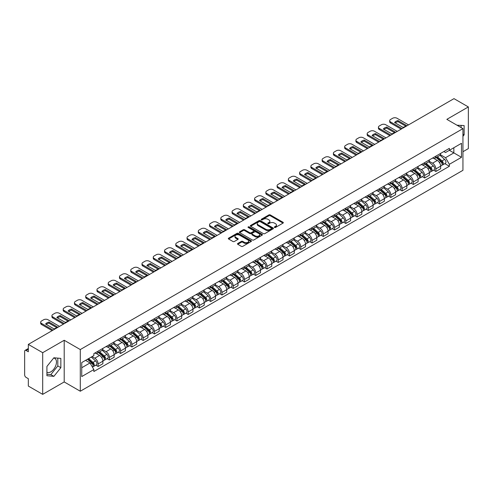 <?xml version="1.0" encoding="UTF-8"?>
<svg xmlns="http://www.w3.org/2000/svg" width="493" height="493" viewBox="0 0 493 493"><rect width="100%" height="100%" fill="white"/><g stroke="black" fill="none" stroke-linecap="round" stroke-linejoin="round"><path stroke-width="0.74" d="M274.521 227.452A0.703 0.407 0 0 0 275.513 227.452L283.044 223.101A1.004 0.579 0 0 0 283.333 222.694A1.004 0.579 0 0 0 283.044 222.288L270.287 214.923A1.004 0.579 0 0 0 268.87 214.923L261.345 219.268A0.703 0.407 0 0 0 262.338 219.841L263.311 219.28A3.204 1.849 0 0 1 267.847 219.28L268.907 219.89A3.204 1.849 0 0 1 269.85 221.203A3.204 1.849 0 0 1 268.907 222.509L267.933 223.07A0.703 0.407 0 0 0 268.925 223.643L269.899 223.082A3.204 1.849 0 0 1 274.435 223.082L275.495 223.699A3.204 1.849 0 0 1 276.437 225.005A3.204 1.849 0 0 1 275.495 226.312L274.521 226.879A0.703 0.407 0 0 0 274.521 227.452L274.521 226.879M457.029 125.234A7.962 4.597 -60 0 1 458.114 125.586A7.962 4.597 -60 0 1 458.958 126.35M53.651 358.06A7.962 4.597 -60 0 1 54.828 358.417A7.962 4.597 -60 0 1 56.048 364.795A7.962 4.597 -60 0 1 50.847 371.814A7.962 4.597 -60 0 1 46.915 372.233M237.774 243.474A1.004 0.579 0 0 0 237.478 243.881A1.004 0.579 0 0 0 237.774 244.288L241.354 246.352A1.004 0.579 0 0 0 242.766 246.352L251.128 241.527A1.004 0.579 0 0 0 251.424 241.12A1.004 0.579 0 0 0 251.128 240.713L238.378 233.349A1.004 0.579 0 0 0 236.96 233.349L228.598 238.174A1.004 0.579 0 0 0 228.308 238.581A1.004 0.579 0 0 0 228.598 238.994L232.924 241.49A1.004 0.579 0 0 0 234.341 241.49L237.916 239.419A1.004 0.579 0 0 0 238.211 239.013A1.004 0.579 0 0 0 237.916 238.606L235.771 237.367A2.681 1.547 0 0 1 234.988 236.27A2.681 1.547 0 0 1 236.64 234.847A2.681 1.547 0 0 1 239.561 235.179L247.954 240.023A2.681 1.547 0 0 1 248.743 241.12A2.681 1.547 0 0 1 247.085 242.55A2.681 1.547 0 0 1 244.164 242.211L242.766 241.404A1.004 0.579 0 0 0 241.354 241.404L237.774 243.474L237.774 244.288M80.291 349.562L64.201 340.269L42.694 352.686L28.329 344.397L453.985 98.643L468.35 106.938L446.843 119.355L462.939 128.642L80.291 349.562L80.291 391.232L462.939 170.313L462.939 128.642M263.385 233.633A1.004 0.579 0 0 0 264.796 233.633L273.159 228.807A1.004 0.579 0 0 0 273.455 228.401A1.004 0.579 0 0 0 273.159 227.994L260.409 220.63A1.004 0.579 0 0 0 258.991 220.63L250.629 225.455A1.004 0.579 0 0 0 250.339 225.862A1.004 0.579 0 0 0 250.629 226.275L263.385 233.633M248.466 227.6A0.703 0.407 0 0 1 249.181 227.698L249.181 226.866L262.14 234.354A1.004 0.579 0 0 1 262.436 234.76A1.004 0.579 0 0 1 262.14 235.167L253.784 239.992A1.004 0.579 0 0 1 252.367 239.992L239.616 232.634L243.191 230.582L243.191 229.75L239.616 231.815A1.004 0.579 0 0 0 239.321 232.221A1.004 0.579 0 0 0 239.616 232.634L239.616 231.815M243.191 230.582A1.004 0.579 0 0 1 244.608 230.582L244.608 229.75A1.004 0.579 0 0 0 243.191 229.75M244.608 229.75L249.778 232.733A1.004 0.579 0 0 0 251.196 232.733L253.568 231.365A1.004 0.579 0 0 0 253.864 230.958A1.004 0.579 0 0 0 253.568 230.545L248.189 227.439A0.703 0.407 0 0 1 249.181 226.866M42.694 352.686L42.694 394.357L28.329 386.062L28.329 378.686L26.092 377.398A2.04 1.177 -120 0 1 24.65 374.896L24.65 351.312A2.04 1.177 -120 0 1 25.075 350.381L28.329 348.496M462.939 151.727L468.35 148.603L468.35 106.938M42.694 394.357L64.201 381.939L80.291 391.232M28.329 344.397L28.329 351.774L26.092 350.48A2.04 1.177 -120 0 0 25.075 350.381M435.874 156.145A4.696 2.712 60 0 1 434.9 158.253L439.664 155.505A4.696 2.712 -120 0 0 440.637 153.397M429.113 161.199L432.552 163.189A4.696 2.712 60 0 1 435.874 168.939L440.637 166.19A4.696 2.712 -120 0 0 437.316 160.435L433.908 158.469M440.637 166.19L440.637 168.729L435.874 171.478L433.587 170.159M434.9 158.253A4.696 2.712 60 0 1 432.589 158.043M435.874 168.939L435.874 171.478M424.615 162.647A4.696 2.712 60 0 1 423.641 164.754L428.405 162.006A4.696 2.712 -120 0 0 429.378 159.898M422.328 176.66L424.615 177.979L429.378 175.231L429.378 172.686A4.696 2.712 -120 0 0 426.057 166.936L422.649 164.97M423.641 164.754A4.696 2.712 60 0 1 421.33 164.539M417.854 167.7L421.293 169.684A4.696 2.712 60 0 1 424.615 175.44L424.615 177.979M413.356 169.148A4.696 2.712 60 0 1 412.382 171.256L417.146 168.501A4.696 2.712 -120 0 0 418.119 166.394M411.076 183.162L413.356 184.481L418.119 181.726L418.119 179.187A4.696 2.712 -120 0 0 414.798 173.437L411.39 171.472M412.382 171.256A4.696 2.712 60 0 1 410.071 171.04M406.596 174.202L410.034 176.186A4.696 2.712 60 0 1 413.356 181.935L413.356 184.481M402.097 175.644A4.696 2.712 60 0 1 401.123 177.751L405.887 175.003A4.696 2.712 -120 0 0 406.861 172.895M399.817 189.663L402.097 190.982L406.861 188.227L406.861 185.688A4.696 2.712 -120 0 0 403.539 179.939L400.131 177.967M401.123 177.751A4.696 2.712 60 0 1 398.812 177.542M395.337 180.703L398.775 182.687A4.696 2.712 60 0 1 402.097 188.437L402.097 190.982M390.838 182.145A4.696 2.712 60 0 1 389.864 184.253L394.628 181.504A4.696 2.712 -120 0 0 395.602 179.397M388.558 196.159L390.838 197.477L395.602 194.729L395.602 192.19A4.696 2.712 -120 0 0 392.28 186.44L388.872 184.468M389.864 184.253A4.696 2.712 60 0 1 387.553 184.043M384.078 187.198L387.523 189.189A4.696 2.712 60 0 1 390.838 194.938L390.838 197.477M379.579 188.646A4.696 2.712 60 0 1 378.612 190.754L383.369 188.006A4.696 2.712 -120 0 0 384.343 185.898M377.299 202.66L379.579 203.979L384.343 201.23L384.343 198.685A4.696 2.712 -120 0 0 381.027 192.936L377.613 190.97M378.612 190.754A4.696 2.712 60 0 1 376.295 190.538M372.819 193.7L376.264 195.69A4.696 2.712 60 0 1 379.579 201.44L379.579 203.979M368.32 195.148A4.696 2.712 60 0 1 367.353 197.255L372.116 194.501A4.696 2.712 -120 0 0 373.084 192.393M366.04 209.161L368.32 210.48L373.084 207.732L373.084 205.187A4.696 2.712 -120 0 0 369.768 199.437L366.354 197.471M367.353 197.255A4.696 2.712 60 0 1 365.042 197.04M361.56 200.201L365.005 202.185A4.696 2.712 60 0 1 368.32 207.935L368.32 210.48M357.061 201.643A4.696 2.712 60 0 1 356.094 203.751L360.858 201.002A4.696 2.712 -120 0 0 361.825 198.895M354.781 215.663L357.061 216.982L361.825 214.227L361.825 211.688A4.696 2.712 -120 0 0 358.51 205.938L355.096 203.966M356.094 203.751A4.696 2.712 60 0 1 353.783 203.541M350.301 206.703L353.746 208.687A4.696 2.712 60 0 1 357.061 214.437L357.061 216.982M345.803 208.145A4.696 2.712 60 0 1 344.835 210.252L349.599 207.504A4.696 2.712 -120 0 0 350.566 205.396M343.522 222.158L345.809 223.477L350.566 220.728L350.566 218.189A4.696 2.712 -120 0 0 347.251 212.44L343.837 210.468M344.835 210.252A4.696 2.712 60 0 1 342.524 210.043M339.048 213.204L342.487 215.188A4.696 2.712 60 0 1 345.809 220.938L345.809 223.477M334.55 214.646A4.696 2.712 60 0 1 333.576 216.754L338.34 214.005A4.696 2.712 -120 0 0 339.307 211.898M332.264 228.66L334.55 229.978L339.313 227.23L339.313 224.685A4.696 2.712 -120 0 0 335.992 218.935L332.584 216.969M333.576 216.754A4.696 2.712 60 0 1 331.265 216.544M327.79 219.699L331.228 221.69A4.696 2.712 60 0 1 334.55 227.439L334.55 229.978M323.291 221.147A4.696 2.712 60 0 1 322.317 223.255L327.081 220.5A4.696 2.712 -120 0 0 328.055 218.393M321.005 235.161L323.291 236.48L328.055 233.731L328.055 231.186A4.696 2.712 -120 0 0 324.733 225.437L321.325 223.471M322.317 223.255A4.696 2.712 60 0 1 320.006 223.039M316.531 226.201L319.969 228.185A4.696 2.712 60 0 1 323.291 233.935L323.291 236.48M312.032 227.643A4.696 2.712 60 0 1 311.058 229.75L315.822 227.002A4.696 2.712 -120 0 0 316.796 224.894M309.746 241.662L312.032 242.981L316.796 240.227L316.796 237.688A4.696 2.712 -120 0 0 313.474 231.938L310.066 229.972M311.058 229.75A4.696 2.712 60 0 1 308.747 229.541M305.272 232.702L308.71 234.686A4.696 2.712 60 0 1 312.032 240.436L312.032 242.981M300.773 234.144A4.696 2.712 60 0 1 299.799 236.252L304.563 233.503A4.696 2.712 -120 0 0 305.537 231.396M298.487 248.158L300.773 249.476L305.537 246.728L305.537 244.189A4.696 2.712 -120 0 0 302.215 238.439L298.807 236.467M299.799 236.252A4.696 2.712 60 0 1 297.489 236.042M294.013 239.204L297.452 241.188A4.696 2.712 60 0 1 300.773 246.938L300.773 249.476M289.514 240.646A4.696 2.712 60 0 1 288.541 242.753L293.304 240.005A4.696 2.712 -120 0 0 294.278 237.897M287.228 254.659L289.514 255.978L294.278 253.229L294.278 250.69A4.696 2.712 -120 0 0 290.956 244.935L287.548 242.969M288.541 242.753A4.696 2.712 60 0 1 286.23 242.544M282.754 245.699L286.193 247.689A4.696 2.712 60 0 1 289.514 253.439L289.514 255.978M278.255 247.147A4.696 2.712 60 0 1 277.282 249.255L282.045 246.506A4.696 2.712 -120 0 0 283.019 244.399M275.969 261.161L278.255 262.479L283.019 259.731L283.019 257.186A4.696 2.712 -120 0 0 279.697 251.436L276.29 249.47M277.282 249.255A4.696 2.712 60 0 1 274.971 249.039M271.495 252.2L274.934 254.185A4.696 2.712 60 0 1 278.255 259.94L278.255 262.479M266.996 253.649A4.696 2.712 60 0 1 266.023 255.756L270.786 253.001A4.696 2.712 -120 0 0 271.76 250.894M264.71 267.662L266.996 268.981L271.76 266.232L271.76 263.687A4.696 2.712 -120 0 0 268.438 257.938L265.031 255.972M266.023 255.756A4.696 2.712 60 0 1 263.712 255.54M260.236 258.702L263.675 260.686A4.696 2.712 60 0 1 266.996 266.436L266.996 268.981M255.738 260.144A4.696 2.712 60 0 1 254.764 262.251L259.528 259.503A4.696 2.712 -120 0 0 260.501 257.395M253.451 274.163L255.738 275.482L260.501 272.728L260.501 270.189A4.696 2.712 -120 0 0 257.18 264.439L253.772 262.467M254.764 262.251A4.696 2.712 60 0 1 252.453 262.042M248.977 265.203L252.416 267.188A4.696 2.712 60 0 1 255.738 272.937L255.738 275.482M244.479 266.645A4.696 2.712 60 0 1 243.505 268.753L248.269 266.004A4.696 2.712 -120 0 0 249.242 263.897M242.192 280.659L244.479 281.978L249.242 279.229L249.242 276.69A4.696 2.712 -120 0 0 245.921 270.94L242.513 268.968M243.505 268.753A4.696 2.712 60 0 1 241.194 268.543M237.718 271.698L241.157 273.689A4.696 2.712 60 0 1 244.479 279.439L244.479 281.978M233.22 273.147A4.696 2.712 60 0 1 232.246 275.254L237.01 272.506A4.696 2.712 -120 0 0 237.983 270.398M230.94 287.16L233.22 288.479L237.983 285.73L237.983 283.185A4.696 2.712 -120 0 0 234.662 277.436L231.254 275.47M232.246 275.254A4.696 2.712 60 0 1 229.935 275.039M226.46 278.2L229.898 280.19A4.696 2.712 60 0 1 233.22 285.94L233.22 288.479M221.961 279.648A4.696 2.712 60 0 1 220.987 281.756L225.751 279.001A4.696 2.712 -120 0 0 226.725 276.893M219.681 293.662L221.961 294.98L226.725 292.232L226.725 289.687A4.696 2.712 -120 0 0 223.403 283.937L219.995 281.971M220.987 281.756A4.696 2.712 60 0 1 218.676 281.54M215.201 284.701L218.645 286.686A4.696 2.712 60 0 1 221.961 292.435L221.961 294.98M210.702 286.143A4.696 2.712 60 0 1 209.728 288.251L214.492 285.502A4.696 2.712 -120 0 0 215.466 283.395M208.422 300.163L210.702 301.482L215.466 298.727L215.466 296.188A4.696 2.712 -120 0 0 212.15 290.439L208.736 288.467M209.728 288.251A4.696 2.712 60 0 1 207.417 288.041M203.942 291.203L207.387 293.187A4.696 2.712 60 0 1 210.702 298.937L210.702 301.482M199.443 292.645A4.696 2.712 60 0 1 198.476 294.752L203.233 292.004A4.696 2.712 -120 0 0 204.207 289.896M197.163 306.658L199.443 307.977L204.207 305.229L204.207 302.69A4.696 2.712 -120 0 0 200.891 296.94L197.477 294.968M198.476 294.752A4.696 2.712 60 0 1 196.165 294.543M192.683 297.704L196.128 299.689A4.696 2.712 60 0 1 199.443 305.438L199.443 307.977M188.184 299.146A4.696 2.712 60 0 1 187.217 301.254L191.98 298.505A4.696 2.712 -120 0 0 192.948 296.398M185.904 313.16L188.184 314.479L192.948 311.73L192.948 309.185A4.696 2.712 -120 0 0 189.632 303.435L186.218 301.469M187.217 301.254A4.696 2.712 60 0 1 184.906 301.044M181.424 304.199L184.869 306.19A4.696 2.712 60 0 1 188.184 311.94L188.184 314.479M176.925 305.648A4.696 2.712 60 0 1 175.958 307.755L180.721 305.001A4.696 2.712 -120 0 0 181.689 302.893M174.645 319.661L176.925 320.98L181.689 318.231L181.689 315.686A4.696 2.712 -120 0 0 178.374 309.937L174.96 307.971M175.958 307.755A4.696 2.712 60 0 1 173.647 307.54M170.171 310.701L173.61 312.685A4.696 2.712 60 0 1 176.925 318.435L176.925 320.98M165.673 312.149A4.696 2.712 60 0 1 164.699 314.257L169.463 311.502A4.696 2.712 -120 0 0 170.43 309.394M163.386 326.163L165.673 327.481L170.43 324.727L170.43 322.188A4.696 2.712 -120 0 0 167.115 316.438L163.707 314.472M164.699 314.257A4.696 2.712 60 0 1 162.388 314.041M158.912 317.202L162.351 319.187A4.696 2.712 60 0 1 165.673 324.936L165.673 327.481M154.414 318.644A4.696 2.712 60 0 1 153.44 320.752L158.204 318.003A4.696 2.712 -120 0 0 159.177 315.896M152.127 332.664L154.414 333.977L159.177 331.228L159.177 328.689A4.696 2.712 -120 0 0 155.856 322.94L152.448 320.968M153.44 320.752A4.696 2.712 60 0 1 151.129 320.542M147.653 323.704L151.092 325.688A4.696 2.712 60 0 1 154.414 331.438L154.414 333.977M143.155 325.146A4.696 2.712 60 0 1 142.181 327.253L146.945 324.505A4.696 2.712 -120 0 0 147.918 322.397M140.869 339.159L143.155 340.478L147.918 337.73L147.918 335.191A4.696 2.712 -120 0 0 144.597 329.435L141.189 327.469M142.181 327.253A4.696 2.712 60 0 1 139.87 327.044M136.395 330.199L139.833 332.19A4.696 2.712 60 0 1 143.155 337.939L143.155 340.478M131.896 331.647A4.696 2.712 60 0 1 130.922 333.755L135.686 331.006A4.696 2.712 -120 0 0 136.66 328.899M129.61 345.661L131.896 346.98L136.66 344.231L136.66 341.686A4.696 2.712 -120 0 0 133.338 335.936L129.93 333.971M130.922 333.755A4.696 2.712 60 0 1 128.611 333.539M125.136 336.701L128.574 338.691A4.696 2.712 60 0 1 131.896 344.441L131.896 346.98M120.637 338.149A4.696 2.712 60 0 1 119.663 340.256L124.427 337.502A4.696 2.712 -120 0 0 125.401 335.394M118.351 352.162L120.637 353.481L125.401 350.733L125.401 348.187A4.696 2.712 -120 0 0 122.079 342.438L118.671 340.472M119.663 340.256A4.696 2.712 60 0 1 117.352 340.041M113.877 343.202L117.316 345.186A4.696 2.712 60 0 1 120.637 350.936L120.637 353.481M109.378 344.644A4.696 2.712 60 0 1 108.405 346.752L113.168 344.003A4.696 2.712 -120 0 0 114.142 341.895M107.092 358.664L109.378 359.982L114.142 357.228L114.142 354.689A4.696 2.712 -120 0 0 110.82 348.939L107.412 346.967M108.405 346.752A4.696 2.712 60 0 1 106.094 346.542M102.618 349.703L106.057 351.688A4.696 2.712 60 0 1 109.378 357.437L109.378 359.982M98.119 351.145A4.696 2.712 60 0 1 97.146 353.253L101.909 350.505A4.696 2.712 -120 0 0 102.883 348.397M95.833 365.159L98.119 366.478L102.883 363.729L102.883 361.19A4.696 2.712 -120 0 0 99.561 355.441L96.153 353.469M97.146 353.253A4.696 2.712 60 0 1 94.835 353.043M92.055 356.605L94.798 358.189A4.696 2.712 60 0 1 98.119 363.939L98.119 366.478M443.848 151.542L445.543 152.522L461.491 143.309L453.843 147.727L453.843 152.898L445.543 157.686L440.372 154.703M81.739 367.729L90.034 362.94L93.861 369.565L81.739 376.566L81.739 362.565L93.861 355.564L93.861 353.604L449.37 148.356L449.37 150.31L461.491 157.31L449.37 164.311L445.543 157.686M461.491 143.309L461.491 157.31M93.861 369.565L93.861 371.519L449.37 166.27L449.37 164.311M462.939 136.333L464.129 134.848L464.129 125.567L456.962 125.197M64.201 340.269L64.201 381.939M46.915 375.728L53.879 376.35L60.842 367.686L60.842 358.399L53.879 357.776L46.915 366.441L46.915 375.728M90.034 362.94L85.56 360.352M444.846 163.658L449.37 166.27M461.097 127.582L461.097 125.296M462.939 134.164L464.129 134.848M46.915 374.249L50.847 374.6L57.81 365.935L57.81 358.128M50.847 374.6L53.879 376.35M57.81 365.935L60.842 367.686M274.804 227.55L275.495 227.15A3.204 1.849 0 0 0 276.437 225.837L276.437 225.005M269.85 221.203L269.85 222.035A3.204 1.849 0 0 1 268.907 223.341L268.217 223.742M283.025 223.113L270.287 215.755A1.004 0.579 0 0 0 268.87 215.755L261.629 219.94M273.159 227.994L273.159 228.807L260.409 221.462A1.004 0.579 0 0 0 258.991 221.462L250.647 226.281M271.39 228.684A0.703 0.407 0 0 0 271.39 228.111L260.193 221.653A0.703 0.407 0 0 0 259.201 221.653L258.178 222.244A3.204 1.849 0 0 0 257.235 223.551A3.204 1.849 0 0 0 258.178 224.863L265.826 229.282A3.204 1.849 0 0 0 270.361 229.282L271.39 228.684L271.39 229.522A0.703 0.407 0 0 0 271.594 229.233L271.594 228.401M257.235 223.551L257.235 224.389A3.204 1.849 0 0 0 258.178 225.695L258.178 224.863M271.39 229.522L270.361 230.114A3.204 1.849 0 0 1 265.826 230.114L258.178 225.695M244.608 230.582L249.778 233.571A1.004 0.579 0 0 0 251.196 233.571L253.568 232.197A1.004 0.579 0 0 0 253.864 231.79L253.864 230.958M249.181 227.698L262.128 235.179M255.146 235.833A2.681 1.547 0 0 0 258.067 236.172A2.681 1.547 0 0 0 259.725 234.742A2.681 1.547 0 0 0 258.936 233.645L255.978 231.938A1.004 0.579 0 0 0 254.561 231.938L252.188 233.306A1.004 0.579 0 0 0 251.898 233.719A1.004 0.579 0 0 0 252.188 234.126L255.146 235.833L255.146 236.665A2.681 1.547 0 0 0 258.067 237.004A2.681 1.547 0 0 0 259.725 235.574L259.725 234.742M251.898 233.719L251.898 234.551A1.004 0.579 0 0 0 252.188 234.958L252.188 234.126M255.146 236.665L252.188 234.958M248.743 241.12L248.743 241.952A2.681 1.547 0 0 1 247.085 243.382A2.681 1.547 0 0 1 244.164 243.049L242.766 242.242A1.004 0.579 0 0 0 241.354 242.242L237.786 244.3M234.988 236.27L234.988 237.108A2.681 1.547 0 0 0 235.771 238.199L235.771 237.367M237.903 239.432L235.771 238.199M251.128 240.713L251.128 241.527L238.378 234.181A1.004 0.579 0 0 0 236.96 234.181L228.616 239M436.2 157.501L440.785 161.599A2.551 1.473 60 0 1 441.586 165.543L440.637 166.092M436.323 157.612L438.48 158.857M436.662 157.236L441.765 161.79A1.226 0.709 60 0 1 442.153 163.688A1.226 0.709 60 0 1 442.042 163.731M437.427 156.792L442.011 160.891A2.551 1.473 60 0 1 442.813 164.835A2.551 1.473 60 0 1 442.042 164.915M439.984 155.258L444.612 159.387A2.551 1.473 60 0 1 445.413 163.337L442.813 164.835M405.677 126.085L397.993 121.648A6.378 3.685 180 0 0 395.269 122.911M401.16 129.148L390.585 123.04A3.063 1.769 180 0 1 389.692 121.789L389.692 120.705A3.063 1.769 -0 0 0 390.585 121.956L390.585 123.04M397.993 120.563A6.378 3.685 180 0 0 394.597 122.523L402.96 127.348A6.378 3.685 180 0 0 406.349 125.395L397.993 120.563L397.993 121.648M408.518 124.895L397.013 118.252A3.063 1.769 -0 0 0 392.681 118.252L390.585 119.46A3.063 1.769 -0 0 0 389.692 120.705M402.097 128.605L390.585 121.956M424.941 164.003L429.526 168.095A2.551 1.473 60 0 1 430.327 172.045L429.378 172.593M425.065 164.114L427.221 165.358M425.404 163.738L430.506 168.292A1.226 0.709 60 0 1 430.894 170.184A1.226 0.709 60 0 1 430.783 170.227M426.168 163.294L430.753 167.392A2.551 1.473 60 0 1 431.554 171.336A2.551 1.473 60 0 1 430.783 171.416M428.725 161.759L433.353 165.888A2.551 1.473 60 0 1 434.154 169.832L431.554 171.336M413.682 170.504L418.267 174.596A2.551 1.473 60 0 1 419.068 178.54L418.119 179.095M413.806 170.615L415.963 171.86M414.145 170.239L419.247 174.793A1.226 0.709 60 0 1 419.635 176.685A1.226 0.709 60 0 1 419.525 176.728M414.909 169.795L419.494 173.887A2.551 1.473 60 0 1 420.295 177.837A2.551 1.473 60 0 1 419.525 177.918M417.466 168.261L422.094 172.39A2.551 1.473 60 0 1 422.895 176.334L420.295 177.837M394.418 132.586L386.734 128.149A6.378 3.685 180 0 0 384.01 129.412M389.901 135.643L379.327 129.542A3.063 1.769 180 0 1 378.433 128.291L378.433 127.206A3.063 1.769 -0 0 0 379.327 128.457L379.327 129.542M386.734 127.065A6.378 3.685 180 0 0 383.338 129.024L391.701 133.849A6.378 3.685 180 0 0 395.09 131.89L386.734 127.065L386.734 128.149M397.266 131.397L385.754 124.747A3.063 1.769 -0 0 0 381.422 124.747L379.327 125.955A3.063 1.769 -0 0 0 378.433 127.206M390.838 135.1L379.327 128.457M383.16 139.088L375.475 134.651A6.378 3.685 180 0 0 372.751 135.914M378.642 142.144L368.068 136.043A3.063 1.769 180 0 1 367.174 134.792L367.174 133.708A3.063 1.769 -0 0 0 368.068 134.959L368.068 136.043M375.475 133.566A6.378 3.685 180 0 0 372.079 135.526L380.442 140.351A6.378 3.685 180 0 0 383.831 138.391L375.475 133.566L375.475 134.651M386.007 137.892L374.495 131.249A3.063 1.769 -0 0 0 370.163 131.249L368.068 132.457A3.063 1.769 -0 0 0 367.174 133.708M379.579 141.602L368.068 134.959M402.424 177.005L407.008 181.097A2.551 1.473 60 0 1 407.81 185.041L406.861 185.59M402.547 177.11L404.704 178.361M402.886 176.734L407.988 181.295A1.226 0.709 60 0 1 408.377 183.186A1.226 0.709 60 0 1 408.266 183.23M403.65 176.297L408.241 180.389A2.551 1.473 60 0 1 409.042 184.333A2.551 1.473 60 0 1 408.266 184.419M406.207 174.762L410.835 178.891A2.551 1.473 60 0 1 411.637 182.835L409.042 184.333M391.165 183.501L395.756 187.599A2.551 1.473 60 0 1 396.557 191.543L395.602 192.091M391.288 183.612L393.445 184.857M391.627 183.236L396.736 187.79A1.226 0.709 60 0 1 397.118 189.688A1.226 0.709 60 0 1 397.007 189.731M392.391 182.798L396.982 186.89A2.551 1.473 60 0 1 397.783 190.834A2.551 1.473 60 0 1 397.013 190.914M394.948 181.258L399.576 185.386A2.551 1.473 60 0 1 400.378 189.337L397.783 190.834M379.906 190.002L384.497 194.1A2.551 1.473 60 0 1 385.298 198.044L384.343 198.593M380.029 190.113L382.186 191.358M380.368 189.737L385.477 194.291A1.226 0.709 60 0 1 385.859 196.183A1.226 0.709 60 0 1 385.748 196.232M381.132 189.294L385.723 193.392A2.551 1.473 60 0 1 386.524 197.336A2.551 1.473 60 0 1 385.754 197.416M383.69 187.759L388.318 191.888A2.551 1.473 60 0 1 389.119 195.832L386.524 197.336M371.901 145.589L364.216 141.146A6.378 3.685 180 0 0 361.492 142.409M367.384 148.646L356.809 142.539A3.063 1.769 180 0 1 355.915 141.294L355.915 140.209A3.063 1.769 -0 0 0 356.809 141.46L356.809 142.539M364.216 140.067A6.378 3.685 180 0 0 360.821 142.021L369.183 146.852A6.378 3.685 180 0 0 372.572 144.893L364.216 140.067L364.216 141.146M374.748 144.394L363.236 137.75A3.063 1.769 -0 0 0 358.904 137.75L356.809 138.958A3.063 1.769 -0 0 0 355.915 140.209M368.32 148.103L356.809 141.46M360.642 152.09L352.957 147.647A6.378 3.685 180 0 0 350.233 148.911M356.125 155.147L345.556 149.04A3.063 1.769 180 0 1 344.656 147.789L344.656 146.711A3.063 1.769 -0 0 0 345.556 147.955L345.556 149.04M352.957 146.563A6.378 3.685 180 0 0 349.562 148.522L357.924 153.348A6.378 3.685 180 0 0 361.314 151.394L352.957 146.563L352.957 147.647M363.489 150.895L351.977 144.252A3.063 1.769 -0 0 0 347.645 144.252L345.556 145.46A3.063 1.769 -0 0 0 344.656 146.711M357.061 154.605L345.556 147.955M349.389 158.586L341.698 154.149A6.378 3.685 180 0 0 338.981 155.412M344.866 161.642L334.297 155.541A3.063 1.769 180 0 1 333.397 154.291L333.397 153.206A3.063 1.769 -0 0 0 334.297 154.457L334.297 155.541M341.698 153.064A6.378 3.685 180 0 0 338.309 155.024L346.665 159.849A6.378 3.685 180 0 0 350.055 157.889L341.698 153.064L341.698 154.149M352.23 157.396L340.718 150.747A3.063 1.769 -0 0 0 336.386 150.747L334.297 151.955A3.063 1.769 -0 0 0 333.397 153.206M345.803 161.106L334.297 154.457M338.13 165.087L330.439 160.65A6.378 3.685 180 0 0 327.722 161.914M333.607 168.144L323.038 162.043A3.063 1.769 180 0 1 322.139 160.792L322.139 159.707A3.063 1.769 -0 0 0 323.038 160.958L323.038 162.043M330.439 159.566A6.378 3.685 180 0 0 327.05 161.525L335.406 166.351A6.378 3.685 180 0 0 338.802 164.391L330.439 159.566L330.439 160.65M340.971 163.898L329.46 157.249A3.063 1.769 -0 0 0 325.127 157.249L323.038 158.456A3.063 1.769 -0 0 0 322.139 159.707M334.55 167.602L323.038 160.958M326.871 171.589L319.181 167.152A6.378 3.685 180 0 0 316.463 168.409M322.348 174.645L311.779 168.538A3.063 1.769 180 0 1 310.88 167.293L310.88 166.209A3.063 1.769 -0 0 0 311.779 167.46L311.779 168.538M319.181 166.067A6.378 3.685 180 0 0 315.791 168.027L324.147 172.852A6.378 3.685 180 0 0 327.543 170.892L319.181 166.067L319.181 167.152M329.712 170.393L318.201 163.75A3.063 1.769 -0 0 0 313.868 163.75L311.779 164.958A3.063 1.769 -0 0 0 310.88 166.209M323.291 174.103L311.779 167.46M315.612 178.09L307.922 173.647A6.378 3.685 180 0 0 305.204 174.91M311.089 181.147L300.52 175.04A3.063 1.769 180 0 1 299.621 173.789L299.621 172.71A3.063 1.769 -0 0 0 300.52 173.955L300.52 175.04M307.922 172.568A6.378 3.685 180 0 0 304.532 174.522L312.889 179.347A6.378 3.685 180 0 0 316.284 177.394L307.922 172.568L307.922 173.647M318.453 176.895L306.942 170.251A3.063 1.769 -0 0 0 302.61 170.251L300.52 171.459A3.063 1.769 -0 0 0 299.621 172.71M312.032 180.604L300.52 173.955M304.354 184.585L296.663 180.148A6.378 3.685 180 0 0 293.945 181.412M299.83 187.648L289.262 181.541A3.063 1.769 180 0 1 288.362 180.29L288.362 179.206A3.063 1.769 -0 0 0 289.262 180.456L289.262 181.541M296.663 179.064A6.378 3.685 180 0 0 293.273 181.023L301.63 185.849A6.378 3.685 180 0 0 305.025 183.889L296.663 179.064L296.663 180.148M307.194 183.396L295.683 176.747A3.063 1.769 -0 0 0 291.351 176.747L289.262 177.961A3.063 1.769 -0 0 0 288.362 179.206M300.773 187.106L289.262 180.456M293.095 191.087L285.404 186.65A6.378 3.685 180 0 0 282.686 187.913M288.578 194.143L278.003 188.043A3.063 1.769 180 0 1 277.103 186.792L277.103 185.707A3.063 1.769 -0 0 0 278.003 186.958L278.003 188.043M285.404 185.565A6.378 3.685 180 0 0 282.014 187.525L290.371 192.35A6.378 3.685 180 0 0 293.766 190.39L285.404 185.565L285.404 186.65M295.936 189.897L284.424 183.248A3.063 1.769 -0 0 0 280.098 183.248L278.003 184.456A3.063 1.769 -0 0 0 277.103 185.707M289.514 193.601L278.003 186.958M281.836 197.588L274.145 193.151A6.378 3.685 180 0 0 271.427 194.415M277.319 200.645L266.744 194.544A3.063 1.769 180 0 1 265.844 193.293L265.844 192.208A3.063 1.769 -0 0 0 266.744 193.459L266.744 194.544M274.145 192.067A6.378 3.685 180 0 0 270.756 194.026L279.112 198.852A6.378 3.685 180 0 0 282.507 196.892L274.145 192.067L274.145 193.151M284.677 196.393L273.165 189.75A3.063 1.769 -0 0 0 268.839 189.75L266.744 190.957A3.063 1.769 -0 0 0 265.844 192.208M278.255 200.103L266.744 193.459M270.577 204.09L262.886 199.647A6.378 3.685 180 0 0 260.168 200.91M266.06 207.146L255.485 201.039A3.063 1.769 180 0 1 254.591 199.794L254.591 198.71A3.063 1.769 -0 0 0 255.485 199.961L255.485 201.039M262.886 198.568A6.378 3.685 180 0 0 259.497 200.522L267.853 205.353A6.378 3.685 180 0 0 271.249 203.393L262.886 198.568L262.886 199.647M273.418 202.894L261.906 196.251A3.063 1.769 -0 0 0 257.58 196.251L255.485 197.459A3.063 1.769 -0 0 0 254.591 198.71M266.996 206.604L255.485 199.961M259.318 210.585L251.633 206.148A6.378 3.685 180 0 0 248.91 207.411M254.801 213.648L244.226 207.541A3.063 1.769 180 0 1 243.332 206.29L243.332 205.205A3.063 1.769 -0 0 0 244.226 206.456L244.226 207.541M251.633 205.063A6.378 3.685 180 0 0 248.238 207.023L256.6 211.848A6.378 3.685 180 0 0 259.99 209.895L251.633 205.063L251.633 206.148M262.159 209.396L250.647 202.752A3.063 1.769 -0 0 0 246.321 202.752L244.226 203.96A3.063 1.769 -0 0 0 243.332 205.205M255.738 213.105L244.226 206.456M248.059 217.086L240.374 212.649A6.378 3.685 180 0 0 237.651 213.913M243.542 220.143L232.967 214.042A3.063 1.769 180 0 1 232.074 212.791L232.074 211.707A3.063 1.769 -0 0 0 232.967 212.958L232.967 214.042M240.374 211.565A6.378 3.685 180 0 0 236.979 213.524L245.341 218.35A6.378 3.685 180 0 0 248.731 216.39L240.374 211.565L240.374 212.649M250.9 215.897L239.388 209.248A3.063 1.769 -0 0 0 235.062 209.248L232.967 210.456A3.063 1.769 -0 0 0 232.074 211.707M244.479 219.607L232.967 212.958M236.8 223.588L229.116 219.151A6.378 3.685 180 0 0 226.392 220.414M232.283 226.644L221.708 220.544A3.063 1.769 180 0 1 220.815 219.293L220.815 218.208A3.063 1.769 -0 0 0 221.708 219.459L221.708 220.544M229.116 218.066A6.378 3.685 180 0 0 225.72 220.026L234.083 224.851A6.378 3.685 180 0 0 237.472 222.891L229.116 218.066L229.116 219.151M239.641 222.398L228.136 215.749A3.063 1.769 -0 0 0 223.804 215.749L221.708 216.957A3.063 1.769 -0 0 0 220.815 218.208M233.22 226.102L221.708 219.459M225.541 230.089L217.857 225.652A6.378 3.685 180 0 0 215.133 226.909M221.024 233.146L210.449 227.039A3.063 1.769 180 0 1 209.556 225.794L209.556 224.709A3.063 1.769 -0 0 0 210.449 225.96L210.449 227.039M217.857 224.568A6.378 3.685 180 0 0 214.461 226.521L222.824 231.353A6.378 3.685 180 0 0 226.213 229.393L217.857 224.568L217.857 225.652M228.382 228.894L216.877 222.251A3.063 1.769 -0 0 0 212.545 222.251L210.449 223.458A3.063 1.769 -0 0 0 209.556 224.709M221.961 232.604L210.449 225.96M214.282 236.591L206.598 232.148A6.378 3.685 180 0 0 203.874 233.411M209.765 239.647L199.19 233.54A3.063 1.769 180 0 1 198.297 232.289L198.297 231.211A3.063 1.769 -0 0 0 199.19 232.456L199.19 233.54M206.598 231.063A6.378 3.685 180 0 0 203.202 233.023L211.565 237.848A6.378 3.685 180 0 0 214.954 235.894L206.598 231.063L206.598 232.148M217.13 235.395L205.618 228.752A3.063 1.769 -0 0 0 201.286 228.752L199.19 229.96A3.063 1.769 -0 0 0 198.297 231.211M210.702 239.105L199.19 232.456M203.024 243.086L195.339 238.649A6.378 3.685 180 0 0 192.615 239.912M198.506 246.143L187.932 240.042A3.063 1.769 180 0 1 187.038 238.791L187.038 237.706A3.063 1.769 -0 0 0 187.932 238.957L187.932 240.042M195.339 237.564A6.378 3.685 180 0 0 191.943 239.524L200.306 244.349A6.378 3.685 180 0 0 203.695 242.39L195.339 237.564L195.339 238.649M205.871 241.897L194.359 235.247A3.063 1.769 -0 0 0 190.027 235.247L187.932 236.455A3.063 1.769 -0 0 0 187.038 237.706M199.443 245.606L187.932 238.957M191.765 249.587L184.08 245.15A6.378 3.685 180 0 0 181.356 246.414M187.248 252.644L176.673 246.543A3.063 1.769 180 0 1 175.779 245.292L175.779 244.208A3.063 1.769 -0 0 0 176.673 245.459L176.673 246.543M184.08 244.066A6.378 3.685 180 0 0 180.684 246.025L189.047 250.851A6.378 3.685 180 0 0 192.436 248.891L184.08 244.066L184.08 245.15M194.612 248.398L183.1 241.749A3.063 1.769 -0 0 0 178.768 241.749L176.673 242.957A3.063 1.769 -0 0 0 175.779 244.208M188.184 252.102L176.673 245.459M180.506 256.089L172.821 251.652A6.378 3.685 180 0 0 170.097 252.909M175.989 259.145L165.42 253.045A3.063 1.769 180 0 1 164.52 251.794L164.52 250.709A3.063 1.769 -0 0 0 165.42 251.96L165.42 253.045M172.821 250.567A6.378 3.685 180 0 0 169.432 252.527L177.788 257.352A6.378 3.685 180 0 0 181.177 255.392L172.821 250.567L172.821 251.652M183.353 254.893L171.841 248.25A3.063 1.769 -0 0 0 167.509 248.25L165.42 249.458A3.063 1.769 -0 0 0 164.52 250.709M176.925 258.603L165.42 251.96M169.253 262.59L161.562 258.147A6.378 3.685 180 0 0 158.845 259.41M164.73 265.647L154.161 259.54A3.063 1.769 180 0 1 153.261 258.289L153.261 257.21A3.063 1.769 -0 0 0 154.161 258.455L154.161 259.54M161.562 257.069A6.378 3.685 180 0 0 158.173 259.022L166.529 263.854A6.378 3.685 180 0 0 169.919 261.894L161.562 257.069L161.562 258.147M172.094 261.395L160.582 254.752A3.063 1.769 -0 0 0 156.25 254.752L154.161 255.959A3.063 1.769 -0 0 0 153.261 257.21M165.673 265.105L154.161 258.455M368.647 196.504L373.238 200.596A2.551 1.473 60 0 1 374.039 204.546L373.084 205.094M368.77 196.615L370.927 197.859M369.109 196.239L374.218 200.793A1.226 0.709 60 0 1 374.6 202.685A1.226 0.709 60 0 1 374.489 202.728M369.873 195.795L374.464 199.887A2.551 1.473 60 0 1 375.265 203.837A2.551 1.473 60 0 1 374.495 203.917M372.431 194.26L377.059 198.389A2.551 1.473 60 0 1 377.86 202.333L375.265 203.837M357.388 203.005L361.979 207.097A2.551 1.473 60 0 1 362.78 211.041L361.825 211.596M357.511 203.11L359.668 204.361M357.85 202.734L362.959 207.294A1.226 0.709 60 0 1 363.341 209.186A1.226 0.709 60 0 1 363.23 209.229M358.614 202.296L363.205 206.388A2.551 1.473 60 0 1 364.007 210.332A2.551 1.473 60 0 1 363.236 210.419M361.172 200.762L365.8 204.891A2.551 1.473 60 0 1 366.601 208.835L364.007 210.332M346.129 209.507L350.72 213.598A2.551 1.473 60 0 1 351.521 217.542L350.566 218.091M346.252 209.611L348.409 210.856M346.591 209.235L351.7 213.789A1.226 0.709 60 0 1 352.082 215.688A1.226 0.709 60 0 1 351.971 215.731M347.355 208.798L351.947 212.89A2.551 1.473 60 0 1 352.748 216.834A2.551 1.473 60 0 1 351.977 216.914M349.919 207.257L354.541 211.386A2.551 1.473 60 0 1 355.342 215.336L352.748 216.834M334.87 216.002L339.461 220.1A2.551 1.473 60 0 1 340.262 224.044L339.307 224.592M334.993 216.113L337.157 217.358M335.339 215.737L340.441 220.291A1.226 0.709 60 0 1 340.823 222.183A1.226 0.709 60 0 1 340.712 222.232M336.097 215.293L340.688 219.391A2.551 1.473 60 0 1 341.489 223.335A2.551 1.473 60 0 1 340.718 223.415M338.66 213.759L343.288 217.888A2.551 1.473 60 0 1 344.089 221.838L341.489 223.335M323.611 222.503L328.202 226.595A2.551 1.473 60 0 1 329.004 230.545L328.048 231.094M323.735 222.614L325.898 223.859M324.08 222.238L329.182 226.792A1.226 0.709 60 0 1 329.564 228.684A1.226 0.709 60 0 1 329.453 228.727M324.844 221.795L329.429 225.886A2.551 1.473 60 0 1 330.23 229.837A2.551 1.473 60 0 1 329.46 229.917M327.401 220.26L332.029 224.389A2.551 1.473 60 0 1 332.83 228.333L330.23 229.837M312.359 229.005L316.944 233.097A2.551 1.473 60 0 1 317.745 237.041L316.789 237.595M312.476 229.109L314.639 230.36M312.821 228.74L317.923 233.294A1.226 0.709 60 0 1 318.305 235.186A1.226 0.709 60 0 1 318.195 235.229M313.585 228.296L318.17 232.388A2.551 1.473 60 0 1 318.971 236.332A2.551 1.473 60 0 1 318.201 236.418M316.142 226.762L320.77 230.89A2.551 1.473 60 0 1 321.572 234.834L318.971 236.332M301.1 235.506L305.685 239.598A2.551 1.473 60 0 1 306.486 243.542L305.537 244.09M301.217 235.611L303.38 236.862M301.562 235.235L306.664 239.789A1.226 0.709 60 0 1 307.047 241.687A1.226 0.709 60 0 1 306.936 241.73M302.326 234.797L306.911 238.889A2.551 1.473 60 0 1 307.712 242.833A2.551 1.473 60 0 1 306.942 242.92M304.884 233.257L309.512 237.392A2.551 1.473 60 0 1 310.313 241.336L307.712 242.833M289.841 242.001L294.426 246.099A2.551 1.473 60 0 1 295.227 250.043L294.278 250.592M289.958 242.112L292.121 243.357M290.303 241.736L295.406 246.29A1.226 0.709 60 0 1 295.794 248.189A1.226 0.709 60 0 1 295.677 248.232M291.067 241.293L295.652 245.391A2.551 1.473 60 0 1 296.453 249.335A2.551 1.473 60 0 1 295.683 249.415M293.625 239.758L298.253 243.887A2.551 1.473 60 0 1 299.054 247.837L296.453 249.335M278.582 248.503L283.167 252.595A2.551 1.473 60 0 1 283.968 256.545L283.019 257.093M278.699 248.614L280.862 249.859M279.044 248.238L284.147 252.792A1.226 0.709 60 0 1 284.535 254.684A1.226 0.709 60 0 1 284.418 254.733M279.808 247.794L284.393 251.892A2.551 1.473 60 0 1 285.194 255.836A2.551 1.473 60 0 1 284.424 255.916M282.366 246.26L286.994 250.389A2.551 1.473 60 0 1 287.795 254.333L285.194 255.836M267.323 255.004L271.908 259.096A2.551 1.473 60 0 1 272.709 263.046L271.76 263.595M267.446 255.115L269.603 256.36M267.785 254.739L272.888 259.293A1.226 0.709 60 0 1 273.276 261.185A1.226 0.709 60 0 1 273.165 261.228M268.549 254.296L273.134 258.387A2.551 1.473 60 0 1 273.935 262.338A2.551 1.473 60 0 1 273.165 262.418M271.107 252.761L275.735 256.89A2.551 1.473 60 0 1 276.536 260.834L273.935 262.338M256.064 261.506L260.649 265.598A2.551 1.473 60 0 1 261.45 269.542L260.501 270.09M256.187 261.61L258.344 262.861M256.526 261.235L261.629 265.795A1.226 0.709 60 0 1 262.017 267.687A1.226 0.709 60 0 1 261.906 267.73M257.291 260.797L261.875 264.889A2.551 1.473 60 0 1 262.677 268.833A2.551 1.473 60 0 1 261.906 268.919M259.848 259.263L264.476 263.391A2.551 1.473 60 0 1 265.277 267.335L262.677 268.833M244.805 268.007L249.39 272.099A2.551 1.473 60 0 1 250.191 276.043L249.242 276.591M244.929 268.112L247.085 269.357M245.267 267.736L250.37 272.29A1.226 0.709 60 0 1 250.758 274.188A1.226 0.709 60 0 1 250.647 274.231M246.032 267.298L250.617 271.39A2.551 1.473 60 0 1 251.418 275.334A2.551 1.473 60 0 1 250.647 275.414M248.589 265.758L253.217 269.887A2.551 1.473 60 0 1 254.018 273.837L251.418 275.334M233.546 274.502L238.131 278.6A2.551 1.473 60 0 1 238.932 282.544L237.983 283.093M233.67 274.613L235.827 275.858M234.009 274.237L239.111 278.791A1.226 0.709 60 0 1 239.499 280.683A1.226 0.709 60 0 1 239.388 280.733M234.773 273.794L239.364 277.892A2.551 1.473 60 0 1 240.165 281.836A2.551 1.473 60 0 1 239.388 281.916M237.33 272.259L241.958 276.388A2.551 1.473 60 0 1 242.759 280.332L240.165 281.836M222.288 281.004L226.872 285.096A2.551 1.473 60 0 1 227.674 289.046L226.725 289.594M222.411 281.115L224.568 282.36M222.75 280.739L227.858 285.293A1.226 0.709 60 0 1 228.241 287.185A1.226 0.709 60 0 1 228.13 287.228M223.514 280.295L228.105 284.387A2.551 1.473 60 0 1 228.906 288.337A2.551 1.473 60 0 1 228.136 288.417M226.071 278.761L230.699 282.89A2.551 1.473 60 0 1 231.5 286.834L228.906 288.337M211.029 287.505L215.62 291.597A2.551 1.473 60 0 1 216.421 295.541L215.466 296.096M211.152 287.61L213.309 288.861M211.491 287.234L216.6 291.794A1.226 0.709 60 0 1 216.982 293.686A1.226 0.709 60 0 1 216.871 293.729M212.255 286.797L216.846 290.888A2.551 1.473 60 0 1 217.647 294.832A2.551 1.473 60 0 1 216.877 294.919M214.812 285.262L219.44 289.391A2.551 1.473 60 0 1 220.242 293.335L217.647 294.832M199.77 294.007L204.361 298.099A2.551 1.473 60 0 1 205.162 302.043L204.207 302.591M199.893 294.111L202.05 295.356M200.232 293.736L205.341 298.29A1.226 0.709 60 0 1 205.723 300.188A1.226 0.709 60 0 1 205.612 300.231M200.996 293.298L205.587 297.39A2.551 1.473 60 0 1 206.388 301.334A2.551 1.473 60 0 1 205.618 301.414M203.554 291.757L208.182 295.892A2.551 1.473 60 0 1 208.983 299.836L206.388 301.334M188.511 300.502L193.102 304.6A2.551 1.473 60 0 1 193.903 308.544L192.948 309.093M188.634 300.613L190.791 301.858M188.973 300.237L194.082 304.791A1.226 0.709 60 0 1 194.464 306.683A1.226 0.709 60 0 1 194.353 306.732M189.737 299.793L194.328 303.891A2.551 1.473 60 0 1 195.129 307.835A2.551 1.473 60 0 1 194.359 307.915M192.295 298.259L196.923 302.388A2.551 1.473 60 0 1 197.724 306.338L195.129 307.835M177.252 307.003L181.843 311.095A2.551 1.473 60 0 1 182.644 315.045L181.689 315.594M177.375 307.114L179.532 308.359M177.714 306.738L182.823 311.293A1.226 0.709 60 0 1 183.205 313.184A1.226 0.709 60 0 1 183.094 313.228M178.478 306.295L183.069 310.387A2.551 1.473 60 0 1 183.871 314.337A2.551 1.473 60 0 1 183.1 314.417M181.036 304.76L185.664 308.889A2.551 1.473 60 0 1 186.465 312.833L183.871 314.337M165.993 313.505L170.584 317.597A2.551 1.473 60 0 1 171.385 321.541L170.43 322.095M166.116 313.61L168.279 314.861M166.455 313.24L171.564 317.794A1.226 0.709 60 0 1 171.946 319.686A1.226 0.709 60 0 1 171.835 319.729M167.219 312.796L171.81 316.888A2.551 1.473 60 0 1 172.612 320.838A2.551 1.473 60 0 1 171.841 320.918M169.783 311.262L174.411 315.391A2.551 1.473 60 0 1 175.206 319.335L172.612 320.838M154.734 320.006L159.325 324.098A2.551 1.473 60 0 1 160.126 328.042L159.171 328.591M154.857 320.111L157.02 321.362M155.203 319.735L160.305 324.289A1.226 0.709 60 0 1 160.687 326.187A1.226 0.709 60 0 1 160.576 326.23M155.967 319.298L160.552 323.39A2.551 1.473 60 0 1 161.353 327.334A2.551 1.473 60 0 1 160.582 327.42M158.524 317.763L163.152 321.892A2.551 1.473 60 0 1 163.953 325.836L161.353 327.334M157.994 269.086L150.303 264.649A6.378 3.685 180 0 0 147.586 265.912M153.471 272.148L142.902 266.041A3.063 1.769 180 0 1 142.002 264.79L142.002 263.706A3.063 1.769 -0 0 0 142.902 264.957L142.902 266.041M150.303 263.564A6.378 3.685 180 0 0 146.914 265.524L155.27 270.349A6.378 3.685 180 0 0 158.666 268.389L150.303 263.564L150.303 264.649M160.835 267.896L149.324 261.247A3.063 1.769 -0 0 0 144.991 261.247L142.902 262.461A3.063 1.769 -0 0 0 142.002 263.706M154.414 271.606L142.902 264.957M146.735 275.587L139.044 271.15A6.378 3.685 180 0 0 136.327 272.413M142.212 278.644L131.643 272.543A3.063 1.769 180 0 1 130.744 271.292L130.744 270.207A3.063 1.769 -0 0 0 131.643 271.458L131.643 272.543M139.044 270.065A6.378 3.685 180 0 0 135.655 272.025L144.011 276.85A6.378 3.685 180 0 0 147.407 274.891L139.044 270.065L139.044 271.15M149.576 274.398L138.065 267.748A3.063 1.769 -0 0 0 133.732 267.748L131.643 268.956A3.063 1.769 -0 0 0 130.744 270.207M143.155 278.101L131.643 271.458M135.476 282.088L127.786 277.651A6.378 3.685 180 0 0 125.068 278.915M130.953 285.145L120.384 279.044A3.063 1.769 180 0 1 119.485 277.793L119.485 276.709A3.063 1.769 -0 0 0 120.384 277.96L120.384 279.044M127.786 276.567A6.378 3.685 180 0 0 124.396 278.527L132.753 283.352A6.378 3.685 180 0 0 136.148 281.392L127.786 276.567L127.786 277.651M138.317 280.893L126.806 274.25A3.063 1.769 -0 0 0 122.474 274.25L120.384 275.458A3.063 1.769 -0 0 0 119.485 276.709M131.896 284.603L120.384 277.96M124.218 288.59L116.527 284.147A6.378 3.685 180 0 0 113.809 285.41M119.7 291.646L109.126 285.539A3.063 1.769 180 0 1 108.226 284.295L108.226 283.21A3.063 1.769 -0 0 0 109.126 284.461L109.126 285.539M116.527 283.068A6.378 3.685 180 0 0 113.137 285.022L121.494 289.853A6.378 3.685 180 0 0 124.889 287.894L116.527 283.068L116.527 284.147M127.058 287.394L115.547 280.751A3.063 1.769 -0 0 0 111.215 280.751L109.126 281.959A3.063 1.769 -0 0 0 108.226 283.21M120.637 291.104L109.126 284.461M143.475 326.502L148.066 330.6A2.551 1.473 60 0 1 148.868 334.544L147.912 335.092M143.599 326.612L145.762 327.857M143.944 326.237L149.046 330.791A1.226 0.709 60 0 1 149.428 332.689A1.226 0.709 60 0 1 149.317 332.732M144.708 325.799L149.293 329.891A2.551 1.473 60 0 1 150.094 333.835A2.551 1.473 60 0 1 149.324 333.915M147.265 324.258L151.893 328.387A2.551 1.473 60 0 1 152.694 332.337L150.094 333.835M112.959 295.085L105.268 290.648A6.378 3.685 180 0 0 102.55 291.911M108.442 298.148L97.867 292.041A3.063 1.769 180 0 1 96.967 290.79L96.967 289.711A3.063 1.769 -0 0 0 97.867 290.956L97.867 292.041M105.268 289.564A6.378 3.685 180 0 0 101.878 291.523L110.235 296.348A6.378 3.685 180 0 0 113.63 294.395L105.268 289.564L105.268 290.648M115.8 293.896L104.288 287.253A3.063 1.769 -0 0 0 99.962 287.253L97.867 288.46A3.063 1.769 -0 0 0 96.967 289.711M109.378 297.606L97.867 290.956M132.223 333.003L136.808 337.101A2.551 1.473 60 0 1 137.609 341.045L136.66 341.594M132.34 333.114L134.503 334.359M132.685 332.738L137.787 337.292A1.226 0.709 60 0 1 138.169 339.184A1.226 0.709 60 0 1 138.058 339.233M133.449 332.294L138.034 336.392A2.551 1.473 60 0 1 138.835 340.336A2.551 1.473 60 0 1 138.065 340.416M136.006 330.76L140.634 334.889A2.551 1.473 60 0 1 141.436 338.833L138.835 340.336M101.7 301.587L94.009 297.15A6.378 3.685 180 0 0 91.291 298.413M97.183 304.643L86.608 298.542A3.063 1.769 180 0 1 85.708 297.291L85.708 296.207A3.063 1.769 -0 0 0 86.608 297.458L86.608 298.542M94.009 296.065A6.378 3.685 180 0 0 90.62 298.025L98.976 302.85A6.378 3.685 180 0 0 102.371 300.89L94.009 296.065L94.009 297.15M104.541 300.397L93.029 293.748A3.063 1.769 -0 0 0 88.703 293.748L86.608 294.956A3.063 1.769 -0 0 0 85.708 296.207M98.119 304.107L86.608 297.458M120.964 339.504L125.549 343.596A2.551 1.473 60 0 1 126.35 347.547L125.401 348.095M121.081 339.615L123.244 340.86M121.426 339.239L126.528 343.794A1.226 0.709 60 0 1 126.911 345.685A1.226 0.709 60 0 1 126.8 345.729M122.19 338.796L126.775 342.888A2.551 1.473 60 0 1 127.576 346.838A2.551 1.473 60 0 1 126.806 346.918M124.747 337.261L129.376 341.39A2.551 1.473 60 0 1 130.177 345.334L127.576 346.838M90.441 308.088L82.75 303.651A6.378 3.685 180 0 0 80.032 304.914M85.924 311.145L75.349 305.044A3.063 1.769 180 0 1 74.455 303.793L74.455 302.708A3.063 1.769 -0 0 0 75.349 303.959L75.349 305.044M82.75 302.566A6.378 3.685 180 0 0 79.361 304.526L87.723 309.351A6.378 3.685 180 0 0 91.113 307.392L82.75 302.566L82.75 303.651M93.282 306.899L81.77 300.249A3.063 1.769 -0 0 0 77.444 300.249L75.349 301.457A3.063 1.769 -0 0 0 74.455 302.708M86.86 310.602L75.349 303.959M109.705 346.006L114.29 350.098A2.551 1.473 60 0 1 115.091 354.042L114.142 354.59M109.822 346.111L111.985 347.362M110.167 345.735L115.27 350.295A1.226 0.709 60 0 1 115.658 352.187A1.226 0.709 60 0 1 115.541 352.23M110.931 345.297L115.516 349.389A2.551 1.473 60 0 1 116.317 353.333A2.551 1.473 60 0 1 115.547 353.419M113.489 343.763L118.117 347.892A2.551 1.473 60 0 1 118.918 351.836L116.317 353.333M79.182 314.589L71.497 310.152A6.378 3.685 180 0 0 68.773 311.41M74.665 317.646L64.09 311.539A3.063 1.769 180 0 1 63.196 310.294L63.196 309.21A3.063 1.769 -0 0 0 64.09 310.461L64.09 311.539M71.497 309.068A6.378 3.685 180 0 0 68.102 311.028L76.464 315.853A6.378 3.685 180 0 0 79.854 313.893L71.497 309.068L71.497 310.152M82.023 313.394L70.511 306.751A3.063 1.769 -0 0 0 66.185 306.751L64.09 307.959A3.063 1.769 -0 0 0 63.196 309.21M75.602 317.104L64.09 310.461M98.446 352.507L103.031 356.599A2.551 1.473 60 0 1 103.832 360.543L102.883 361.092M98.563 352.612L100.726 353.857M98.908 352.236L104.011 356.79A1.226 0.709 60 0 1 104.399 358.688A1.226 0.709 60 0 1 104.288 358.731M99.672 351.799L104.257 355.891A2.551 1.473 60 0 1 105.058 359.835A2.551 1.473 60 0 1 104.288 359.915M102.23 350.258L106.858 354.387A2.551 1.473 60 0 1 107.659 358.337L105.058 359.835M67.923 321.091L60.238 316.648A6.378 3.685 180 0 0 57.515 317.911M63.406 324.147L52.831 318.04A3.063 1.769 180 0 1 51.938 316.789L51.938 315.711A3.063 1.769 -0 0 0 52.831 316.956L52.831 318.04M60.238 315.569A6.378 3.685 180 0 0 56.843 317.523L65.205 322.348A6.378 3.685 180 0 0 68.595 320.395L60.238 315.569L60.238 316.648M70.764 319.895L59.252 313.252A3.063 1.769 -0 0 0 54.926 313.252L52.831 314.46A3.063 1.769 -0 0 0 51.938 315.711M64.343 323.605L52.831 316.956M87.464 359.255L91.772 363.101A2.551 1.473 60 0 1 92.573 367.045L92.45 367.119M87.507 359.231L89.467 360.358M87.927 358.99L92.752 363.292A1.226 0.709 60 0 1 93.14 365.184A1.226 0.709 60 0 1 93.029 365.233M88.691 358.547L92.998 362.392A2.551 1.473 60 0 1 93.799 366.336A2.551 1.473 60 0 1 93.029 366.416M91.291 357.049L95.599 360.888A2.551 1.473 60 0 1 96.4 364.832L93.799 366.336M56.664 327.586L48.98 323.149A6.378 3.685 180 0 0 46.256 324.412M52.147 330.649L41.572 324.542A3.063 1.769 180 0 1 40.679 323.291L40.679 322.206A3.063 1.769 -0 0 0 41.572 323.457L41.572 324.542M48.98 322.065A6.378 3.685 180 0 0 45.584 324.024L53.947 328.849A6.378 3.685 180 0 0 57.336 326.89L48.98 322.065L48.98 323.149M59.505 326.397L48 319.747A3.063 1.769 -0 0 0 43.667 319.747L41.572 320.961A3.063 1.769 -0 0 0 40.679 322.206M53.084 330.107L41.572 323.457M109.378 357.437L114.142 354.689M120.637 350.936L125.401 348.187M131.896 344.441L136.66 341.686M143.155 337.939L147.918 335.191M154.414 331.438L159.177 328.689M165.673 324.936L170.43 322.188M176.925 318.435L181.689 315.686M188.184 311.94L192.948 309.185M199.443 305.438L204.207 302.69M210.702 298.937L215.466 296.188M221.961 292.435L226.725 289.687M233.22 285.94L237.983 283.185M244.479 279.439L249.242 276.69M255.738 272.937L260.501 270.189M266.996 266.436L271.76 263.687M278.255 259.94L283.019 257.186M289.514 253.439L294.278 250.69M300.773 246.938L305.537 244.189M312.032 240.436L316.796 237.688M323.291 233.935L328.055 231.186M334.55 227.439L339.313 224.685M345.809 220.938L350.566 218.189M357.061 214.437L361.825 211.688M368.32 207.935L373.084 205.187M379.579 201.44L384.343 198.685M390.838 194.938L395.602 192.19M402.097 188.437L406.861 185.688M413.356 181.935L418.119 179.187M424.615 175.44L429.378 172.686M98.119 363.939L102.883 361.19M94.798 358.189L99.561 355.441M106.057 351.688L110.82 348.939M117.316 345.186L122.079 342.438M128.574 338.691L133.338 335.936M139.833 332.19L144.597 329.435M151.092 325.688L155.856 322.94M162.351 319.187L167.115 316.438M173.61 312.685L178.374 309.937M184.869 306.19L189.632 303.435M196.128 299.689L200.891 296.94M207.387 293.187L212.15 290.439M218.645 286.686L223.403 283.937M229.898 280.19L234.662 277.436M241.157 273.689L245.921 270.94M252.416 267.188L257.18 264.439M263.675 260.686L268.438 257.938M274.934 254.185L279.697 251.436M286.193 247.689L290.956 244.935M297.452 241.188L302.215 238.439M308.71 234.686L313.474 231.938M319.969 228.185L324.733 225.437M331.228 221.69L335.992 218.935M342.487 215.188L347.251 212.44M353.746 208.687L358.51 205.938M365.005 202.185L369.768 199.437M376.264 195.69L381.027 192.936M387.523 189.189L392.28 186.44M398.775 182.687L403.539 179.939M410.034 176.186L414.798 173.437M421.293 169.684L426.057 166.936M432.552 163.189L437.316 160.435M28.329 349.186L26.092 350.48M275.495 227.15L275.495 226.312M267.933 223.643L267.933 223.07M268.907 223.341L268.907 222.509M261.345 219.841L261.345 219.268M268.87 215.755L268.87 214.923M270.287 215.755L270.287 214.923M283.044 223.101L283.044 222.288M250.629 226.275L250.629 225.455M258.991 221.462L258.991 220.63M260.409 221.462L260.409 220.63M265.826 230.114L265.826 229.282M270.361 230.114L270.361 229.282M249.778 233.571L249.778 232.733M251.196 233.571L251.196 232.733M253.568 232.197L253.568 231.365M262.14 235.167L262.14 234.354M241.354 242.242L241.354 241.404M242.766 242.242L242.766 241.404M244.164 243.049L244.164 242.211M237.916 239.419L237.916 238.606M228.598 238.994L228.598 238.174M236.96 234.181L236.96 233.349M238.378 234.181L238.378 233.349M440.785 161.599L439.355 162.425M442.406 163.128L441.944 163.393M444.612 159.387L442.011 160.891M429.526 168.095L428.097 168.92M431.147 169.623L430.685 169.888M433.353 165.888L430.753 167.392M418.267 174.596L416.838 175.422M419.888 176.124L419.426 176.389M422.094 172.39L419.494 173.887M407.008 181.097L405.579 181.923M408.629 182.626L408.167 182.891M410.835 178.891L408.241 180.389M395.756 187.599L394.32 188.425M397.37 189.127L396.908 189.392M399.576 185.386L396.982 186.89M384.497 194.1L383.061 194.926M386.111 195.622L385.655 195.887M388.318 191.888L385.723 193.392M373.238 200.596L371.808 201.421M374.853 202.124L374.397 202.389M377.059 198.389L374.464 199.887M361.979 207.097L360.549 207.923M363.594 208.625L363.138 208.89M365.8 204.891L363.205 206.388M350.72 213.598L349.29 214.424M352.335 215.127L351.879 215.392M354.541 211.386L351.947 212.89M339.461 220.1L338.032 220.926M341.076 221.622L340.62 221.893M343.288 217.888L340.688 219.391M328.202 226.595L326.773 227.421M329.817 228.123L329.361 228.388M332.029 224.389L329.429 225.886M316.944 233.097L315.514 233.922M318.564 234.625L318.102 234.89M320.77 230.89L318.17 232.388M305.685 239.598L304.255 240.424M307.305 241.126L306.843 241.391M309.512 237.392L306.911 238.889M294.426 246.099L292.996 246.925M296.046 247.628L295.584 247.893M298.253 243.887L295.652 245.391M283.167 252.595L281.737 253.42M284.788 254.123L284.325 254.388M286.994 250.389L284.393 251.892M271.908 259.096L270.478 259.922M273.529 260.624L273.067 260.889M275.735 256.89L273.134 258.387M260.649 265.598L259.219 266.423M262.27 267.126L261.808 267.391M264.476 263.391L261.875 264.889M249.39 272.099L247.961 272.925M251.011 273.627L250.549 273.892M253.217 269.887L250.617 271.39M238.131 278.6L236.702 279.426M239.752 280.123L239.29 280.394M241.958 276.388L239.364 277.892M226.872 285.096L225.443 285.922M228.493 286.624L228.031 286.889M230.699 282.89L228.105 284.387M215.62 291.597L214.184 292.423M217.234 293.125L216.778 293.39M219.44 289.391L216.846 290.888M204.361 298.099L202.925 298.924M205.975 299.627L205.519 299.892M208.182 295.892L205.587 297.39M193.102 304.6L191.672 305.426M194.717 306.128L194.26 306.393M196.923 302.388L194.328 303.891M181.843 311.095L180.413 311.921M183.458 312.624L183.002 312.889M185.664 308.889L183.069 310.387M170.584 317.597L169.154 318.423M172.199 319.125L171.743 319.39M174.411 315.391L171.81 316.888M159.325 324.098L157.896 324.924M160.94 325.626L160.484 325.891M163.152 321.892L160.552 323.39M148.066 330.6L146.637 331.425M149.687 332.128L149.225 332.393M151.893 328.387L149.293 329.891M136.808 337.101L135.378 337.927M138.428 338.623L137.966 338.888M140.634 334.889L138.034 336.392M125.549 343.596L124.119 344.422M127.169 345.125L126.707 345.39M129.376 341.39L126.775 342.888M114.29 350.098L112.86 350.924M115.91 351.626L115.448 351.891M118.117 347.892L115.516 349.389M103.031 356.599L101.601 357.425M104.652 358.128L104.189 358.393M106.858 354.387L104.257 355.891M91.772 363.101L90.539 363.809M93.393 364.623L92.93 364.894M95.599 360.888L92.998 362.392"/></g></svg>
